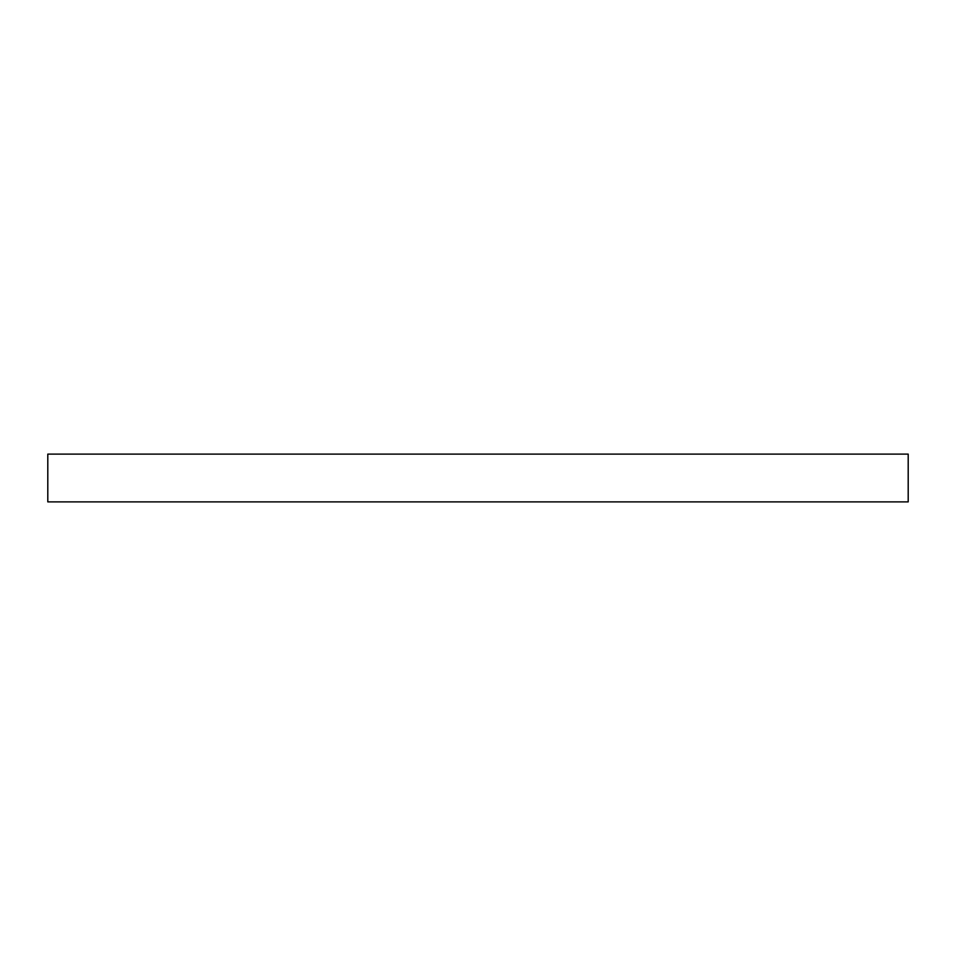 <?xml version="1.0" encoding="UTF-8"?>
<svg xmlns="http://www.w3.org/2000/svg" width="956" height="956" viewBox="0 0 956 956"><rect width="100%" height="100%" fill="white"/><g stroke="black" fill="none" stroke-linecap="round" stroke-linejoin="round"><path stroke-width="1.43" d="M684.245 454.112L908.2 454.112L908.2 501.888L47.8 501.888L47.8 454.112L684.245 454.112"/></g></svg>

